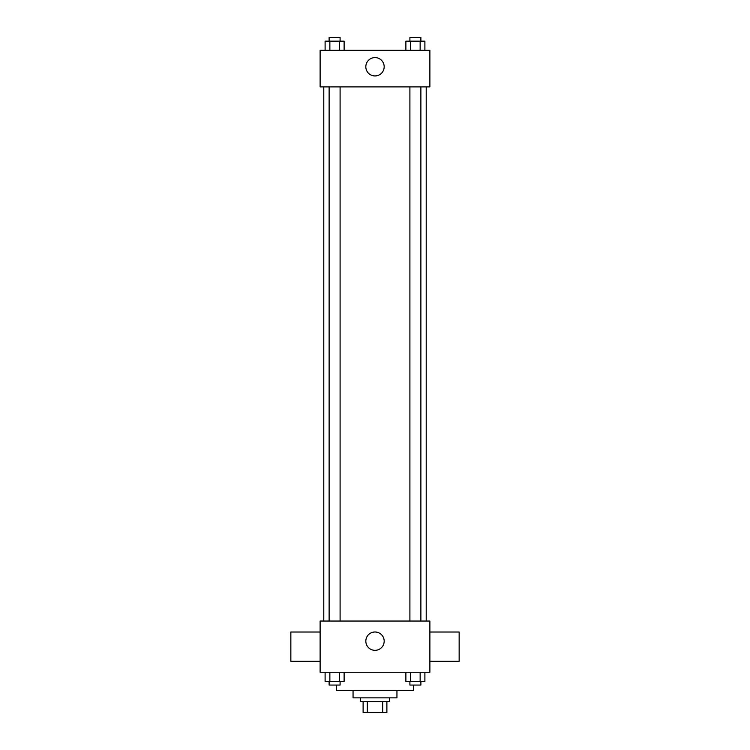 <?xml version="1.0" encoding="UTF-8"?>
<svg xmlns="http://www.w3.org/2000/svg" width="750" height="750" viewBox="0 0 750 750"><rect width="100%" height="100%" fill="white"/><g stroke="black" fill="none" stroke-linecap="round" stroke-linejoin="round"><path stroke-width="1.12" d="M382.697 701.522L382.697 712.5L363.113 712.5L363.113 701.522M382.697 712.5L386.887 712.5L386.887 701.522L386.887 712.5M389.634 697.866L389.634 701.522L360.366 701.522L360.366 697.866M367.303 701.522L367.303 712.5M396.947 690.553L396.947 697.866L353.053 697.866L353.053 690.553M413.419 685.059L413.419 690.553L336.581 690.553L336.581 685.059M429.881 672.253L320.119 672.253L320.119 621.038L429.881 621.038L429.881 672.253M384.178 641.156A9.178 9.178 0 0 1 370.416 649.106A9.178 9.178 0 0 1 370.416 633.216A9.178 9.178 0 0 1 384.178 641.156M429.881 661.284L459.15 661.284L459.15 632.016L429.881 632.016M320.119 632.016L290.85 632.016L290.85 661.284L320.119 661.284M426.216 86.888L426.216 621.038M409.903 621.038L409.903 86.888M340.097 86.888L340.097 621.038M429.881 86.888L320.119 86.888L320.119 50.306L429.881 50.306L429.881 86.888M384.178 66.769A9.178 9.178 0 0 1 370.416 74.719A9.178 9.178 0 0 1 370.416 58.819A9.178 9.178 0 0 1 384.178 66.769M424.894 50.306L424.894 41.156L405.881 41.156L405.881 50.306M420.141 41.156L420.141 50.306M410.634 41.156L410.634 50.306M409.903 41.156L409.903 37.5L420.881 37.5L420.881 41.156M344.119 50.306L344.119 41.156L325.106 41.156L325.106 50.306M339.366 41.156L339.366 50.306M329.859 41.156L329.859 50.306M329.119 41.156L329.119 37.5L340.097 37.5L340.097 41.156M424.894 672.253L424.894 681.403L405.881 681.403L405.881 672.253M420.141 672.253L420.141 681.403M410.634 672.253L410.634 681.403M420.881 681.403L420.881 685.059L409.903 685.059L409.903 681.403M344.119 672.253L344.119 681.403L325.106 681.403L325.106 672.253M339.366 672.253L339.366 681.403M329.859 672.253L329.859 681.403M340.097 681.403L340.097 685.059L329.119 685.059L329.119 681.403M323.784 86.888L323.784 621.038M420.881 621.038L420.881 86.888M329.119 86.888L329.119 621.038"/></g></svg>
